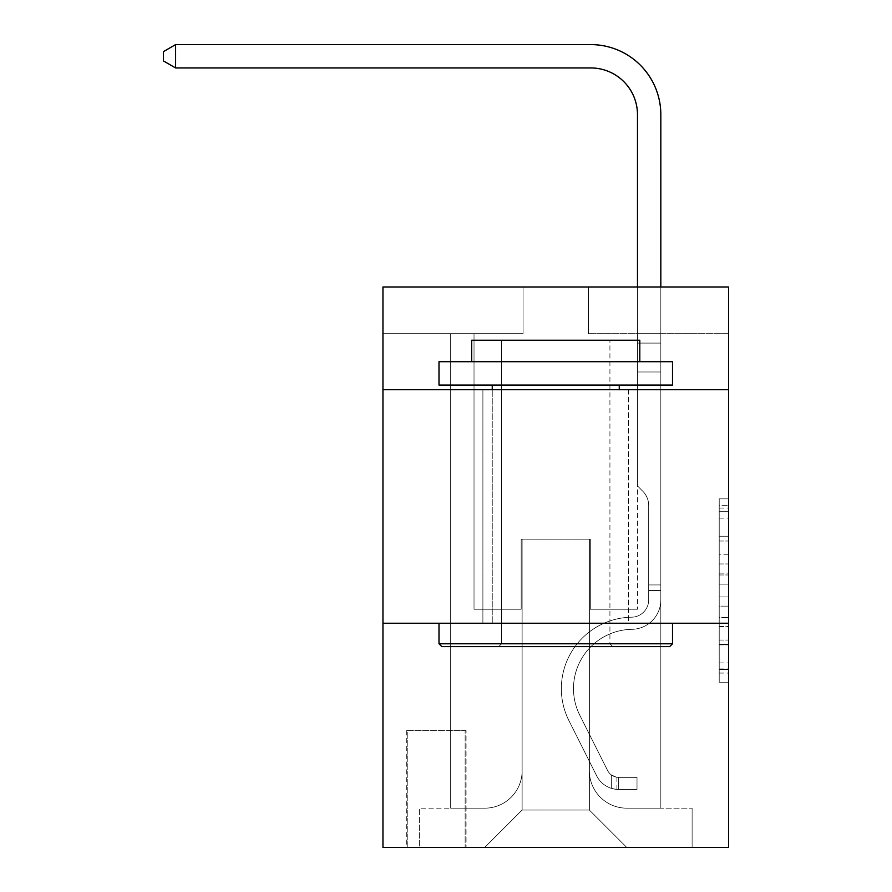 <?xml version="1.0" encoding="UTF-8"?>
<svg xmlns="http://www.w3.org/2000/svg" width="892" height="892" viewBox="0 0 892 892"><rect width="100%" height="100%" fill="white"/><g stroke="black" fill="none" stroke-linecap="round" stroke-linejoin="round"><path stroke-width="0.67" stroke-dasharray="4.46 3.34" d="M719.208 554.791L719.208 584.126L728.541 584.126L728.541 673.059L728.541 508.027L728.541 584.126L719.208 584.126L719.208 505.273L719.208 682.224L719.208 498.862L719.208 669.39L728.541 669.39L719.208 669.39L728.541 669.39L719.208 669.39L719.208 640.055L719.208 682.224L728.541 682.224L728.541 498.862L728.541 668.933L728.541 596.96L719.208 596.96L728.541 596.96L728.541 640.055L728.541 511.696L719.208 511.696L728.541 511.696L728.541 682.224L728.541 508.027L728.541 682.224L719.208 682.224L719.208 498.862L728.541 498.862L728.541 508.027L728.541 498.862L728.541 508.027L728.541 498.862L728.541 505.273L728.541 498.862L719.208 498.862L719.208 511.696L728.541 511.696L719.208 511.696L719.208 554.791L728.541 554.791M628.604 389.726L628.604 623.229L482.895 623.229L628.604 623.229L482.895 623.229L628.604 623.229L628.604 389.726L482.895 389.726L482.895 623.229L482.895 389.726L628.604 389.726M466.081 730.648L406.306 730.648L466.081 730.648L466.081 847.4L406.306 847.4L466.081 847.4M406.306 730.648L406.306 847.4M728.541 573.121L728.541 563.956L728.541 573.121L719.208 573.121L719.208 536.215L719.208 644.86L719.208 617.587L728.541 617.587L719.208 617.587L719.208 682.224L728.541 682.224L719.208 682.224L728.541 682.224L719.208 682.224L719.208 498.862L728.541 498.862L719.208 498.862L728.541 498.862L719.208 498.862L719.208 573.121L728.541 573.121M728.541 623.229L728.541 847.4L382.958 847.4L382.958 623.229L728.541 623.229L728.541 286.979L588.441 286.979L728.541 286.979L728.541 333.686L728.541 286.979L382.958 286.979L523.058 286.979L382.958 286.979L382.958 333.686L523.058 333.686L382.958 333.686L382.958 286.979L382.958 389.726L728.541 389.726L382.958 389.726L382.958 623.229L728.541 623.229L382.958 623.229M450.672 333.686L450.672 808.174L484.757 808.174A37.364 37.364 0 0 0 522.121 770.811L522.121 539.169L522.121 810.036L522.121 539.169L522.121 810.036L522.121 539.169L589.378 539.169L589.378 770.811A37.364 37.364 0 0 0 626.73 808.174L660.827 808.174L660.827 333.686L660.827 808.174L660.827 333.686L660.827 808.174L660.827 333.686L660.827 808.174L660.827 333.686L660.827 808.174L660.827 333.686L660.827 808.174L660.827 333.686L660.827 808.174L660.827 333.686L660.827 808.174L660.827 333.686L660.827 808.174L660.827 333.686L660.827 808.174L660.827 333.686L660.827 808.174L692.114 808.174L626.73 808.174L660.827 808.174L626.73 808.174L660.827 808.174L626.73 808.174L660.827 808.174L626.73 808.174L660.827 808.174L626.73 808.174L660.827 808.174L626.73 808.174L660.827 808.174L626.73 808.174L660.827 808.174L626.73 808.174L660.827 808.174L626.73 808.174L660.827 808.174L660.827 333.686L637.479 333.686L660.827 333.686L637.479 333.686L660.827 333.686L637.479 333.686L660.827 333.686L637.479 333.686L660.827 333.686L637.479 333.686L660.827 333.686L637.479 333.686L660.827 333.686L637.479 333.686L660.827 333.686L637.479 333.686L660.827 333.686L637.479 333.686L660.827 333.686L637.479 333.686L660.827 333.686L637.479 333.686L660.827 333.686L660.827 808.174L626.73 808.174A37.364 37.364 0 0 1 589.378 770.811A37.364 37.364 0 0 0 626.73 808.174A37.364 37.364 0 0 1 589.378 770.811A37.364 37.364 0 0 0 626.73 808.174A37.364 37.364 0 0 1 589.378 770.811A37.364 37.364 0 0 0 626.73 808.174A37.364 37.364 0 0 1 589.378 770.811A37.364 37.364 0 0 0 626.73 808.174A37.364 37.364 0 0 1 589.378 770.811A37.364 37.364 0 0 0 626.73 808.174A37.364 37.364 0 0 1 589.378 770.811A37.364 37.364 0 0 0 626.73 808.174A37.364 37.364 0 0 1 589.378 770.811A37.364 37.364 0 0 0 626.73 808.174A37.364 37.364 0 0 1 589.378 770.811A37.364 37.364 0 0 0 626.73 808.174A37.364 37.364 0 0 1 589.378 770.811A37.364 37.364 0 0 0 626.73 808.174A37.364 37.364 0 0 1 589.378 770.811L589.378 539.169L589.378 810.036L522.121 810.036L589.378 810.036L626.73 847.4L692.114 847.4L484.757 847.4L626.73 847.4L589.378 810.036L626.73 847.4L589.378 810.036L589.378 539.169L589.378 810.036L589.378 539.169L521.184 539.169L521.184 609.225L474.02 609.225L474.02 333.686L450.672 333.686L450.672 808.174L484.757 808.174A37.364 37.364 0 0 0 522.121 770.811L522.121 539.169L521.184 539.169L521.184 609.225L474.02 609.225L474.02 333.686L450.672 333.686L450.672 808.174L484.757 808.174L419.385 808.174L484.757 808.174L450.672 808.174L450.672 333.686L450.672 808.174L450.672 333.686L450.672 808.174L450.672 333.686L450.672 808.174L450.672 333.686L450.672 808.174L450.672 333.686L450.672 808.174L450.672 333.686L450.672 808.174L450.672 333.686L450.672 808.174L450.672 333.686L450.672 808.174L450.672 333.686L474.02 333.686L450.672 333.686L474.02 333.686L450.672 333.686L474.02 333.686L450.672 333.686L474.02 333.686L450.672 333.686L474.02 333.686L450.672 333.686L474.02 333.686L450.672 333.686L474.02 333.686L450.672 333.686L474.02 333.686L450.672 333.686L474.02 333.686L450.672 333.686L474.02 333.686L450.672 333.686L450.672 808.174L450.672 333.686M522.121 770.811L522.121 539.169L521.184 539.169L521.184 609.225L474.02 609.225L474.02 333.686L474.02 609.225L474.02 333.686L474.02 609.225L474.02 333.686L474.02 609.225L474.02 333.686L474.02 609.225L474.02 333.686L474.02 609.225L474.02 333.686L474.02 609.225L474.02 333.686L474.02 609.225L474.02 333.686L474.02 609.225L474.02 333.686L474.02 609.225L474.02 333.686L474.02 609.225L521.184 609.225L474.02 609.225L521.184 609.225L474.02 609.225L521.184 609.225L474.02 609.225L521.184 609.225L474.02 609.225L521.184 609.225L474.02 609.225L521.184 609.225L474.02 609.225L521.184 609.225L474.02 609.225L521.184 609.225L474.02 609.225L521.184 609.225L474.02 609.225L521.184 609.225L521.184 539.169L521.184 609.225L521.184 539.169L521.184 609.225L521.184 539.169L521.184 609.225L521.184 539.169L521.184 609.225L521.184 539.169L521.184 609.225L521.184 539.169L521.184 609.225L521.184 539.169L521.184 609.225L521.184 539.169L521.184 609.225L521.184 539.169L521.184 609.225L521.184 539.169L522.121 539.169L521.184 539.169L522.121 539.169L521.184 539.169L522.121 539.169L521.184 539.169L522.121 539.169L521.184 539.169L522.121 539.169L521.184 539.169L522.121 539.169L521.184 539.169L522.121 539.169L521.184 539.169L522.121 539.169L521.184 539.169L522.121 539.169L521.184 539.169L522.121 539.169L522.121 770.811A37.364 37.364 0 0 1 484.757 808.174A37.364 37.364 0 0 0 522.121 770.811A37.364 37.364 0 0 1 484.757 808.174A37.364 37.364 0 0 0 522.121 770.811A37.364 37.364 0 0 1 484.757 808.174A37.364 37.364 0 0 0 522.121 770.811A37.364 37.364 0 0 1 484.757 808.174A37.364 37.364 0 0 0 522.121 770.811A37.364 37.364 0 0 1 484.757 808.174A37.364 37.364 0 0 0 522.121 770.811A37.364 37.364 0 0 1 484.757 808.174A37.364 37.364 0 0 0 522.121 770.811A37.364 37.364 0 0 1 484.757 808.174A37.364 37.364 0 0 0 522.121 770.811A37.364 37.364 0 0 1 484.757 808.174A37.364 37.364 0 0 0 522.121 770.811A37.364 37.364 0 0 1 484.757 808.174A37.364 37.364 0 0 0 522.121 770.811M728.541 333.686L588.441 333.686L728.541 333.686M407.243 847.4L465.145 847.4L407.243 847.4L407.243 730.648L465.145 730.648L465.145 847.4L465.145 730.648L407.243 730.648L407.243 847.4M419.385 847.4L484.757 847.4L522.121 810.036L484.757 847.4L522.121 810.036L484.757 847.4L419.385 847.4L419.385 808.174L419.385 847.4M590.303 539.169L589.378 539.169L590.303 539.169L589.378 539.169L590.303 539.169L589.378 539.169L590.303 539.169L589.378 539.169L590.303 539.169L589.378 539.169L590.303 539.169L589.378 539.169L590.303 539.169L589.378 539.169L590.303 539.169L589.378 539.169L590.303 539.169L589.378 539.169L590.303 539.169L589.378 539.169L590.303 539.169L589.378 539.169L590.303 539.169L590.303 609.225L590.303 539.169M588.441 333.686L588.441 286.979L588.441 333.686M523.058 333.686L523.058 286.979L523.058 333.686M692.114 808.174L692.114 847.4L692.114 808.174M637.479 333.686L637.479 609.225L590.303 609.225L637.479 609.225L590.303 609.225L637.479 609.225L590.303 609.225L637.479 609.225L590.303 609.225L637.479 609.225L590.303 609.225L637.479 609.225L590.303 609.225L637.479 609.225L590.303 609.225L637.479 609.225L590.303 609.225L637.479 609.225L590.303 609.225L637.479 609.225L590.303 609.225L637.479 609.225L590.303 609.225L637.479 609.225L637.479 333.686M728.541 389.726L382.958 389.726M719.208 584.126L728.541 584.126L719.208 584.126M719.208 505.273L719.208 498.862L719.208 505.273L728.541 505.273L719.208 505.273M719.208 644.403L719.208 606.125L719.208 644.403L728.541 644.403L719.208 644.403M719.208 606.125L719.208 596.96L728.541 596.96L719.208 596.96L719.208 606.125L728.541 606.125L719.208 606.125M719.208 536.215L719.208 511.696L719.208 536.215L728.541 536.215L719.208 536.215M719.208 498.862L728.541 498.862L719.208 498.862L719.208 508.027L719.208 498.862L728.541 498.862M719.208 682.224L728.541 682.224L719.208 682.224L719.208 673.059L719.208 682.224M648.685 584.94L648.685 590.537L660.827 590.537L660.827 584.94L660.827 599.903L660.827 343.085L660.827 371.975L660.827 343.085L637.479 343.085L637.479 114.655A46.696 46.696 0 0 0 590.772 67.948L175.601 67.948L175.601 44.6L590.772 44.6A70.055 70.055 0 0 1 660.827 114.655L660.827 371.975L660.827 343.085L637.479 343.085L637.479 371.975L660.827 371.975L660.827 343.085L660.827 371.975L660.827 343.085L637.479 343.085L637.479 114.655A46.696 46.696 0 0 0 590.772 67.948L175.601 67.948L163.459 60.946L163.459 51.602L163.459 60.946L175.601 67.948L175.601 44.6L175.601 67.948L163.459 60.946L163.459 51.602L175.601 44.6L163.459 51.602L163.459 60.946L175.601 67.948L175.601 44.6L590.772 44.6A70.055 70.055 0 0 1 660.827 114.655L660.827 371.975L660.827 343.085L637.479 343.085L660.827 343.085L660.827 371.975L660.827 343.085L637.479 343.085L637.479 114.655A46.696 46.696 0 0 0 590.772 67.948L175.601 67.948L163.459 60.946L163.459 51.602L175.601 44.6L175.601 67.948L175.601 44.6L163.459 51.602L163.459 60.946L175.601 67.948L163.459 60.946L163.459 51.602L175.601 44.6L590.772 44.6A70.055 70.055 0 0 1 660.827 114.655L660.827 371.975L660.827 343.085L637.479 343.085L637.479 485.928L642.742 491.191A20.293 20.293 0 0 1 648.685 505.541A20.293 20.293 0 0 0 642.742 491.191L637.479 485.928L637.479 371.975L660.827 371.975L660.827 343.085L660.827 371.975L660.827 343.085L637.479 343.085L637.479 114.655A46.696 46.696 0 0 0 590.772 67.948L175.601 67.948L175.601 44.6L175.601 67.948L163.459 60.946L175.601 67.948L175.601 44.6L163.459 51.602L163.459 60.946L163.459 51.602L175.601 44.6L590.772 44.6A70.055 70.055 0 0 1 660.827 114.655L660.827 371.975L660.827 343.085L637.479 343.085L660.827 343.085L660.827 599.903A29.425 29.425 0 0 1 631.87 629.328A29.425 29.425 0 0 0 660.827 599.903L660.827 371.975L637.479 371.975L637.479 114.655A46.696 46.696 0 0 0 590.772 67.948L175.601 67.948L163.459 60.946L175.601 67.948L175.601 44.6L175.601 67.948L163.459 60.946L163.459 51.602L163.459 60.946L175.601 67.948L175.601 44.6L163.459 51.602L175.601 44.6L590.772 44.6A70.055 70.055 0 0 1 660.827 114.655L660.827 343.085L637.479 343.085L637.479 485.928L642.742 491.191A20.293 20.293 0 0 1 648.685 505.541A20.293 20.293 0 0 0 642.742 491.191L637.479 485.928L637.479 371.975L660.827 371.975L660.827 599.903A29.425 29.425 0 0 1 631.87 629.328A29.425 29.425 0 0 0 660.827 599.903L660.827 371.975L637.479 371.975L637.479 114.655A46.696 46.696 0 0 0 590.772 67.948L175.601 67.948L163.459 60.946L163.459 51.602L163.459 60.946L175.601 67.948L175.601 44.6L175.601 67.948L163.459 60.946L163.459 51.602L175.601 44.6L163.459 51.602L163.459 60.946L175.601 67.948L175.601 44.6L590.772 44.6A70.055 70.055 0 0 1 660.827 114.655L660.827 371.975L637.479 371.975L637.479 485.928L642.742 491.191A20.293 20.293 0 0 1 648.685 505.541A20.293 20.293 0 0 0 642.742 491.191L637.479 485.928L637.479 343.085L660.827 343.085L637.479 343.085L637.479 114.655A46.696 46.696 0 0 0 590.772 67.948L175.601 67.948L163.459 60.946L163.459 51.602L175.601 44.6L175.601 67.948L175.601 44.6L163.459 51.602L163.459 60.946L175.601 67.948L590.772 67.948L175.601 67.948L590.772 67.948L175.601 67.948L590.772 67.948L175.601 67.948L590.772 67.948L175.601 67.948L175.601 44.6L590.772 44.6A70.055 70.055 0 0 1 660.827 114.655L660.827 599.903A29.425 29.425 0 0 1 631.87 629.328A29.425 29.425 0 0 0 660.827 599.903L660.827 371.975L637.479 371.975L637.479 485.928L642.742 491.191A20.293 20.293 0 0 1 648.685 505.541A20.293 20.293 0 0 0 642.742 491.191L637.479 485.928L637.479 371.975L660.827 371.975L660.827 599.903A29.425 29.425 0 0 1 631.87 629.328A59.307 59.307 0 0 0 579.811 715.261A59.307 59.307 0 0 1 631.87 629.328A29.425 29.425 0 0 0 660.827 599.903L660.827 371.975L637.479 371.975L637.479 343.085L637.479 485.928L642.742 491.191A20.293 20.293 0 0 1 648.685 505.541A20.293 20.293 0 0 0 642.742 491.191L637.479 485.928L637.479 371.975L660.827 371.975L660.827 599.903A29.425 29.425 0 0 1 631.87 629.328A29.425 29.425 0 0 0 660.827 599.903L660.827 371.975L637.479 371.975L637.479 114.655A46.696 46.696 0 0 0 590.772 67.948L175.601 67.948L175.601 44.6L163.459 51.602L175.601 44.6L590.772 44.6A70.055 70.055 0 0 1 660.827 114.655L660.827 343.085L637.479 343.085L660.827 343.085L660.827 114.655L660.827 343.085L637.479 343.085L637.479 114.655A46.696 46.696 0 0 0 590.772 67.948L175.601 67.948L590.772 67.948L175.601 67.948L175.601 44.6L163.459 51.602L163.459 60.946L163.459 51.602L175.601 44.6L590.772 44.6A70.055 70.055 0 0 1 660.827 114.655L660.827 343.085L660.827 114.655L660.827 343.085L637.479 343.085L637.479 485.928L642.742 491.191A20.293 20.293 0 0 1 648.685 505.541A20.293 20.293 0 0 0 642.742 491.191L637.479 485.928L637.479 371.975L660.827 371.975L660.827 599.903A29.425 29.425 0 0 1 631.87 629.328A29.425 29.425 0 0 0 660.827 599.903L660.827 371.975L637.479 371.975L637.479 114.655A46.696 46.696 0 0 0 590.772 67.948L175.601 67.948L175.601 44.6L163.459 51.602L163.459 60.946L175.601 67.948L590.772 67.948A46.696 46.696 0 0 1 637.479 114.655L637.479 485.928L642.742 491.191A20.293 20.293 0 0 1 648.685 505.541A20.293 20.293 0 0 0 642.742 491.191L637.479 485.928L637.479 371.975L660.827 371.975L660.827 599.903A29.425 29.425 0 0 1 631.87 629.328A59.307 59.307 0 0 0 579.811 715.261A59.307 59.307 0 0 1 631.87 629.328A29.425 29.425 0 0 0 660.827 599.903L660.827 371.975L637.479 371.975L637.479 114.655L637.479 485.928L642.742 491.191A20.293 20.293 0 0 1 648.685 505.541A20.293 20.293 0 0 0 642.742 491.191L637.479 485.928L637.479 371.975L660.827 371.975L660.827 599.903A29.425 29.425 0 0 1 631.87 629.328A29.425 29.425 0 0 0 660.827 599.903L660.827 371.975L637.479 371.975L637.479 114.655L637.479 343.085L660.827 343.085L660.827 114.655L660.827 343.085L660.827 114.655L660.827 343.085L637.479 343.085L637.479 485.928L642.742 491.191A20.293 20.293 0 0 1 648.685 505.541A20.293 20.293 0 0 0 642.742 491.191L637.479 485.928L637.479 371.975L660.827 371.975L660.827 599.903A29.425 29.425 0 0 1 631.87 629.328A29.425 29.425 0 0 0 660.827 599.903L660.827 371.975L637.479 371.975L637.479 114.655L637.479 485.928L642.742 491.191A20.293 20.293 0 0 1 648.685 505.541A20.293 20.293 0 0 0 642.742 491.191L637.479 485.928L637.479 371.975L660.827 371.975L660.827 599.903A29.425 29.425 0 0 1 631.87 629.328A59.307 59.307 0 0 0 579.811 715.261A59.307 59.307 0 0 1 631.87 629.328A29.425 29.425 0 0 0 660.827 599.903L660.827 371.975L637.479 371.975L637.479 114.655L637.479 343.085L660.827 343.085L660.827 114.655L660.827 343.085L660.827 114.655L660.827 343.085L637.479 343.085L637.479 485.928L642.742 491.191A20.293 20.293 0 0 1 648.685 505.541A20.293 20.293 0 0 0 642.742 491.191L637.479 485.928L637.479 371.975L660.827 371.975L660.827 599.903L660.827 590.537L648.685 590.537L648.685 584.94L660.827 584.94L648.685 584.94L648.685 599.903L648.685 505.541L648.685 599.903A17.282 17.282 0 0 1 631.681 617.186A17.282 17.282 0 0 0 648.685 599.903L648.685 505.541L648.685 599.903L648.685 584.94L660.827 584.94L648.685 584.94L648.685 599.903A17.282 17.282 0 0 1 631.681 617.186A17.282 17.282 0 0 0 648.685 599.903L648.685 505.541L648.685 599.903A17.282 17.282 0 0 1 631.681 617.186A17.282 17.282 0 0 0 648.685 599.903L648.685 505.541L648.685 599.903L648.685 584.94L660.827 584.94L648.685 584.94L648.685 599.903A17.282 17.282 0 0 1 631.681 617.186A71.449 71.449 0 0 0 568.962 720.714A71.449 71.449 0 0 1 631.681 617.186A17.282 17.282 0 0 0 648.685 599.903L648.685 505.541L648.685 599.903A17.282 17.282 0 0 1 631.681 617.186A17.282 17.282 0 0 0 648.685 599.903L648.685 505.541L648.685 599.903L648.685 584.94L660.827 584.94L648.685 584.94L648.685 599.903A17.282 17.282 0 0 1 631.681 617.186A17.282 17.282 0 0 0 648.685 599.903L648.685 505.541L648.685 599.903A17.282 17.282 0 0 1 631.681 617.186A71.449 71.449 0 0 0 568.962 720.714A71.449 71.449 0 0 1 631.681 617.186A17.282 17.282 0 0 0 648.685 599.903L648.685 505.541L648.685 599.903L648.685 584.94L660.827 584.94L648.685 584.94L648.685 599.903A17.282 17.282 0 0 1 631.681 617.186A17.282 17.282 0 0 0 648.685 599.903L648.685 505.541L648.685 599.903A17.282 17.282 0 0 1 631.681 617.186A17.282 17.282 0 0 0 648.685 599.903L648.685 505.541L648.685 599.903L648.685 584.94L660.827 584.94M618.323 789.487A24.753 24.753 0 0 1 596.681 775.85L568.962 720.714A71.449 71.449 0 0 1 631.681 617.186A71.449 71.449 0 0 0 568.962 720.714L596.681 775.85L568.962 720.714A71.449 71.449 0 0 1 631.681 617.186A17.282 17.282 0 0 0 648.685 599.903A17.282 17.282 0 0 1 631.681 617.186A17.282 17.282 0 0 0 648.685 599.903L648.685 505.541L648.685 599.903A17.282 17.282 0 0 1 631.681 617.186A17.282 17.282 0 0 0 648.685 599.903A17.282 17.282 0 0 1 631.681 617.186A71.449 71.449 0 0 0 568.962 720.714A71.449 71.449 0 0 1 631.681 617.186A17.282 17.282 0 0 0 648.685 599.903A17.282 17.282 0 0 1 631.681 617.186A71.449 71.449 0 0 0 568.962 720.714A71.449 71.449 0 0 1 631.681 617.186A17.282 17.282 0 0 0 648.685 599.903A17.282 17.282 0 0 1 631.681 617.186A17.282 17.282 0 0 0 648.685 599.903A17.282 17.282 0 0 1 631.681 617.186A71.449 71.449 0 0 0 568.962 720.714L596.681 775.85L568.962 720.714A71.449 71.449 0 0 1 631.681 617.186A17.282 17.282 0 0 0 648.685 599.903A17.282 17.282 0 0 1 631.681 617.186A71.449 71.449 0 0 0 568.962 720.714A71.449 71.449 0 0 1 631.681 617.186A17.282 17.282 0 0 0 648.685 599.903A17.282 17.282 0 0 1 631.681 617.186A17.282 17.282 0 0 0 648.685 599.903A17.282 17.282 0 0 1 631.681 617.186A71.449 71.449 0 0 0 568.962 720.714A71.449 71.449 0 0 1 631.681 617.186A17.282 17.282 0 0 0 648.685 599.903A17.282 17.282 0 0 1 631.681 617.186A71.449 71.449 0 0 0 568.962 720.714L596.681 775.85A24.753 24.753 0 0 0 611.321 788.338A24.753 24.753 0 0 1 596.681 775.85L568.962 720.714A71.449 71.449 0 0 1 631.681 617.186A17.282 17.282 0 0 0 648.685 599.903A17.282 17.282 0 0 1 631.681 617.186A17.282 17.282 0 0 0 648.685 599.903A17.282 17.282 0 0 1 631.681 617.186A71.449 71.449 0 0 0 568.962 720.714A71.449 71.449 0 0 1 631.681 617.186A17.282 17.282 0 0 0 648.685 599.903A17.282 17.282 0 0 1 631.681 617.186A71.449 71.449 0 0 0 568.962 720.714A71.449 71.449 0 0 1 631.681 617.186A71.449 71.449 0 0 0 568.962 720.714L596.681 775.85L568.962 720.714A71.449 71.449 0 0 1 631.681 617.186A71.449 71.449 0 0 0 568.962 720.714L596.681 775.85L568.962 720.714A71.449 71.449 0 0 1 631.681 617.186A71.449 71.449 0 0 0 568.962 720.714A71.449 71.449 0 0 1 631.681 617.186A71.449 71.449 0 0 0 568.962 720.714L596.681 775.85A24.753 24.753 0 0 0 611.321 788.338C618.524 789.866 618.524 789.866 611.321 788.338C618.524 789.866 618.524 789.866 611.321 788.338A24.753 24.753 0 0 1 596.681 775.85L568.962 720.714A71.449 71.449 0 0 1 631.681 617.186A71.449 71.449 0 0 0 568.962 720.714L596.681 775.85L568.962 720.714A71.449 71.449 0 0 1 631.681 617.186A71.449 71.449 0 0 0 568.962 720.714A71.449 71.449 0 0 1 631.681 617.186A71.449 71.449 0 0 0 568.962 720.714L596.681 775.85L568.962 720.714A71.449 71.449 0 0 1 631.681 617.186A71.449 71.449 0 0 0 568.962 720.714L596.681 775.85A24.753 24.753 0 0 0 611.321 788.338C618.524 789.866 618.524 789.866 611.321 788.338C618.524 789.866 618.524 789.866 611.321 788.338A24.753 24.753 0 0 1 596.681 775.85L568.962 720.714A71.449 71.449 0 0 1 631.681 617.186A71.449 71.449 0 0 0 568.962 720.714A71.449 71.449 0 0 1 631.681 617.186A71.449 71.449 0 0 0 568.962 720.714L596.681 775.85L568.962 720.714A71.449 71.449 0 0 1 631.681 617.186A71.449 71.449 0 0 0 568.962 720.714L596.681 775.85A24.753 24.753 0 0 0 611.321 788.338C618.524 789.866 618.524 789.866 611.321 788.338C618.524 789.866 618.524 789.866 611.321 788.338A24.753 24.753 0 0 1 596.681 775.85L568.962 720.714L596.681 775.85A24.753 24.753 0 0 0 611.321 788.338C618.524 789.866 618.524 789.866 611.321 788.338C618.524 789.866 618.524 789.866 611.321 788.338A24.753 24.753 0 0 1 596.681 775.85L568.962 720.714L596.681 775.85A24.753 24.753 0 0 0 611.321 788.338C618.524 789.866 618.524 789.866 611.321 788.338C618.524 789.866 618.524 789.866 611.321 788.338A24.753 24.753 0 0 1 596.681 775.85L568.962 720.714L596.681 775.85A24.753 24.753 0 0 0 611.321 788.338C618.524 789.866 618.524 789.866 611.321 788.338C618.524 789.866 618.524 789.866 611.321 788.338A24.753 24.753 0 0 1 596.681 775.85L568.962 720.714L596.681 775.85A24.753 24.753 0 0 0 611.321 788.338C618.524 789.866 618.524 789.866 611.321 788.338C618.524 789.866 618.524 789.866 611.321 788.338A24.753 24.753 0 0 1 596.681 775.85L568.962 720.714L596.681 775.85A24.753 24.753 0 0 0 611.321 788.338C618.524 789.866 618.524 789.866 611.321 788.338C618.524 789.866 618.524 789.866 611.321 788.338A24.753 24.753 0 0 1 596.681 775.85L568.962 720.714L596.681 775.85A24.753 24.753 0 0 0 611.321 788.338C618.524 789.866 618.524 789.866 611.321 788.338C618.524 789.866 618.524 789.866 611.321 788.338A24.753 24.753 0 0 1 596.681 775.85L568.962 720.714L596.681 775.85A24.753 24.753 0 0 0 611.321 788.338C618.524 789.866 618.524 789.866 611.321 788.338C618.524 789.866 618.524 789.866 611.321 788.338A24.753 24.753 0 0 1 596.681 775.85A24.753 24.753 0 0 0 618.323 789.487L618.323 777.345A12.611 12.611 0 0 1 607.53 770.398L579.811 715.261A59.307 59.307 0 0 1 631.87 629.328A29.425 29.425 0 0 0 660.827 599.903A29.425 29.425 0 0 1 631.87 629.328A29.425 29.425 0 0 0 660.827 599.903A29.425 29.425 0 0 1 631.87 629.328A59.307 59.307 0 0 0 579.811 715.261A59.307 59.307 0 0 1 631.87 629.328A29.425 29.425 0 0 0 660.827 599.903A29.425 29.425 0 0 1 631.87 629.328A59.307 59.307 0 0 0 579.811 715.261A59.307 59.307 0 0 1 631.87 629.328A29.425 29.425 0 0 0 660.827 599.903A29.425 29.425 0 0 1 631.87 629.328A29.425 29.425 0 0 0 660.827 599.903A29.425 29.425 0 0 1 631.87 629.328A59.307 59.307 0 0 0 579.811 715.261L607.53 770.398L579.811 715.261A59.307 59.307 0 0 1 631.87 629.328A29.425 29.425 0 0 0 660.827 599.903A29.425 29.425 0 0 1 631.87 629.328A59.307 59.307 0 0 0 579.811 715.261A59.307 59.307 0 0 1 631.87 629.328A29.425 29.425 0 0 0 660.827 599.903A29.425 29.425 0 0 1 631.87 629.328A29.425 29.425 0 0 0 660.827 599.903A29.425 29.425 0 0 1 631.87 629.328A59.307 59.307 0 0 0 579.811 715.261A59.307 59.307 0 0 1 631.87 629.328A29.425 29.425 0 0 0 660.827 599.903A29.425 29.425 0 0 1 631.87 629.328A59.307 59.307 0 0 0 579.811 715.261L607.53 770.398A12.611 12.611 0 0 0 611.321 774.892C618.401 778.147 618.401 778.147 611.321 774.892C618.401 778.147 618.401 778.147 611.321 774.892A12.611 12.611 0 0 1 607.53 770.398L579.811 715.261A59.307 59.307 0 0 1 631.87 629.328A29.425 29.425 0 0 0 660.827 599.903A29.425 29.425 0 0 1 631.87 629.328A29.425 29.425 0 0 0 660.827 599.903A29.425 29.425 0 0 1 631.87 629.328A59.307 59.307 0 0 0 579.811 715.261A59.307 59.307 0 0 1 631.87 629.328A29.425 29.425 0 0 0 660.827 599.903A29.425 29.425 0 0 1 631.87 629.328A59.307 59.307 0 0 0 579.811 715.261A59.307 59.307 0 0 1 631.87 629.328A59.307 59.307 0 0 0 579.811 715.261L607.53 770.398L579.811 715.261A59.307 59.307 0 0 1 631.87 629.328A59.307 59.307 0 0 0 579.811 715.261L607.53 770.398L579.811 715.261A59.307 59.307 0 0 1 631.87 629.328A59.307 59.307 0 0 0 579.811 715.261A59.307 59.307 0 0 1 631.87 629.328A59.307 59.307 0 0 0 579.811 715.261L607.53 770.398A12.611 12.611 0 0 0 611.321 774.892C618.401 778.147 618.401 778.147 611.321 774.892C618.401 778.147 618.401 778.147 611.321 774.892A12.611 12.611 0 0 1 607.53 770.398L579.811 715.261A59.307 59.307 0 0 1 631.87 629.328A59.307 59.307 0 0 0 579.811 715.261L607.53 770.398L579.811 715.261A59.307 59.307 0 0 1 631.87 629.328A59.307 59.307 0 0 0 579.811 715.261A59.307 59.307 0 0 1 631.87 629.328A59.307 59.307 0 0 0 579.811 715.261L607.53 770.398L579.811 715.261A59.307 59.307 0 0 1 631.87 629.328A59.307 59.307 0 0 0 579.811 715.261L607.53 770.398A12.611 12.611 0 0 0 611.321 774.892C618.401 778.147 618.401 778.147 611.321 774.892C618.401 778.147 618.401 778.147 611.321 774.892A12.611 12.611 0 0 1 607.53 770.398L579.811 715.261A59.307 59.307 0 0 1 631.87 629.328A59.307 59.307 0 0 0 579.811 715.261A59.307 59.307 0 0 1 631.87 629.328A59.307 59.307 0 0 0 579.811 715.261L607.53 770.398L579.811 715.261A59.307 59.307 0 0 1 631.87 629.328A59.307 59.307 0 0 0 579.811 715.261L607.53 770.398A12.611 12.611 0 0 0 611.321 774.892C618.401 778.147 618.401 778.147 611.321 774.892C618.401 778.147 618.401 778.147 611.321 774.892A12.611 12.611 0 0 1 607.53 770.398L579.811 715.261L607.53 770.398A12.611 12.611 0 0 0 611.321 774.892C618.401 778.147 618.401 778.147 611.321 774.892C618.401 778.147 618.401 778.147 611.321 774.892A12.611 12.611 0 0 1 607.53 770.398L579.811 715.261L607.53 770.398A12.611 12.611 0 0 0 611.321 774.892C618.401 778.147 618.401 778.147 611.321 774.892C618.401 778.147 618.401 778.147 611.321 774.892A12.611 12.611 0 0 1 607.53 770.398L579.811 715.261L607.53 770.398A12.611 12.611 0 0 0 611.321 774.892C618.401 778.147 618.401 778.147 611.321 774.892C618.401 778.147 618.401 778.147 611.321 774.892A12.611 12.611 0 0 1 607.53 770.398L579.811 715.261L607.53 770.398A12.611 12.611 0 0 0 611.321 774.892C618.401 778.147 618.401 778.147 611.321 774.892C618.401 778.147 618.401 778.147 611.321 774.892A12.611 12.611 0 0 1 607.53 770.398L579.811 715.261L607.53 770.398A12.611 12.611 0 0 0 611.321 774.892C618.401 778.147 618.401 778.147 611.321 774.892C618.401 778.147 618.401 778.147 611.321 774.892A12.611 12.611 0 0 1 607.53 770.398L579.811 715.261L607.53 770.398A12.611 12.611 0 0 0 611.321 774.892C618.401 778.147 618.401 778.147 611.321 774.892C618.401 778.147 618.401 778.147 611.321 774.892A12.611 12.611 0 0 1 607.53 770.398L579.811 715.261L607.53 770.398A12.611 12.611 0 0 0 611.321 774.892C618.401 778.147 618.401 778.147 611.321 774.892C618.401 778.147 618.401 778.147 611.321 774.892A12.611 12.611 0 0 1 607.53 770.398A12.611 12.611 0 0 0 618.323 777.345L618.323 789.487L637.011 789.487L618.323 789.487A24.753 24.753 0 0 1 596.681 775.85A24.753 24.753 0 0 0 618.323 789.487L618.323 777.345L637.011 777.345L618.323 777.345A12.611 12.611 0 0 1 607.53 770.398A12.611 12.611 0 0 0 618.323 777.345L618.323 789.487L637.011 789.487L637.011 777.345L637.011 789.487L618.323 789.487A24.753 24.753 0 0 1 596.681 775.85A24.753 24.753 0 0 0 618.323 789.487L618.323 777.345L637.011 777.345L618.323 777.345A12.611 12.611 0 0 1 607.53 770.398A12.611 12.611 0 0 0 618.323 777.345L618.323 789.487L637.011 789.487L637.011 777.345L637.011 789.487L618.323 789.487A24.753 24.753 0 0 1 596.681 775.85A24.753 24.753 0 0 0 618.323 789.487L618.323 777.345L637.011 777.345L618.323 777.345A12.611 12.611 0 0 1 607.53 770.398A12.611 12.611 0 0 0 618.323 777.345L618.323 789.487L637.011 789.487L637.011 777.345L637.011 789.487L618.323 789.487A24.753 24.753 0 0 1 596.681 775.85A24.753 24.753 0 0 0 618.323 789.487L618.323 777.345L637.011 777.345L618.323 777.345A12.611 12.611 0 0 1 607.53 770.398A12.611 12.611 0 0 0 618.323 777.345L618.323 789.487L637.011 789.487L637.011 777.345L637.011 789.487L618.323 789.487A24.753 24.753 0 0 1 596.681 775.85A24.753 24.753 0 0 0 618.323 789.487L618.323 777.345L637.011 777.345L618.323 777.345A12.611 12.611 0 0 1 607.53 770.398A12.611 12.611 0 0 0 618.323 777.345L618.323 789.487L637.011 789.487L637.011 777.345L637.011 789.487L618.323 789.487A24.753 24.753 0 0 1 596.681 775.85A24.753 24.753 0 0 0 618.323 789.487L618.323 777.345L637.011 777.345L618.323 777.345A12.611 12.611 0 0 1 607.53 770.398A12.611 12.611 0 0 0 618.323 777.345L618.323 789.487L637.011 789.487L637.011 777.345L637.011 789.487L618.323 789.487A24.753 24.753 0 0 1 596.681 775.85A24.753 24.753 0 0 0 618.323 789.487L618.323 777.345L637.011 777.345L618.323 777.345A12.611 12.611 0 0 1 607.53 770.398A12.611 12.611 0 0 0 618.323 777.345L618.323 789.487L637.011 789.487L637.011 777.345L637.011 789.487L618.323 789.487A24.753 24.753 0 0 1 596.681 775.85A24.753 24.753 0 0 0 618.323 789.487L618.323 777.345L637.011 777.345L618.323 777.345A12.611 12.611 0 0 1 607.53 770.398A12.611 12.611 0 0 0 618.323 777.345L618.323 789.487L637.011 789.487L637.011 777.345L637.011 789.487L618.323 789.487A24.753 24.753 0 0 1 596.681 775.85A24.753 24.753 0 0 0 618.323 789.487L618.323 777.345L637.011 777.345L618.323 777.345A12.611 12.611 0 0 1 607.53 770.398A12.611 12.611 0 0 0 618.323 777.345L618.323 789.487L637.011 789.487L637.011 777.345L637.011 789.487L618.323 789.487A24.753 24.753 0 0 1 596.681 775.85A24.753 24.753 0 0 0 618.323 789.487L618.323 777.345L637.011 777.345L618.323 777.345A12.611 12.611 0 0 1 607.53 770.398A12.611 12.611 0 0 0 618.323 777.345L618.323 789.487L637.011 789.487L637.011 777.345L637.011 789.487L618.323 789.487M441.796 646.588L669.702 646.588L672.501 643.779L438.998 643.779L672.501 643.779L438.998 643.779L441.796 646.588L669.702 646.588L441.796 646.588M501.572 643.779L498.773 646.588L612.726 646.588L498.773 646.588L612.726 646.588L498.773 646.588L501.572 643.779L501.572 340.22L609.927 340.22L501.572 340.22L609.927 340.22L501.572 340.22L501.572 643.779L609.927 643.779L612.726 646.588L609.927 643.779L501.572 643.779L609.927 643.779L609.927 340.22L609.927 643.779L501.572 643.779M672.501 361.706L438.998 361.706L438.998 385.054L672.501 385.054L438.998 385.054L672.501 385.054L672.501 361.706L438.998 361.706L672.501 361.706M471.69 361.706L639.809 361.706L639.809 340.22L471.69 340.22L639.809 340.22L471.69 340.22L471.69 361.706L639.809 361.706M438.998 623.229L672.501 623.229L438.998 623.229L672.501 623.229L438.998 623.229L438.998 643.779M672.501 623.229L672.501 643.779M492.239 385.054L619.26 385.054L492.239 385.054L619.26 385.054L492.239 385.054L492.239 623.229L619.26 623.229L492.239 623.229L619.26 623.229L492.239 623.229L492.239 389.726M619.26 385.054L619.26 389.726M590.772 44.6A70.055 70.055 0 0 1 660.827 114.655A70.055 70.055 0 0 0 590.772 44.6A70.055 70.055 0 0 1 660.827 114.655A70.055 70.055 0 0 0 590.772 44.6A70.055 70.055 0 0 1 660.827 114.655A70.055 70.055 0 0 0 590.772 44.6A70.055 70.055 0 0 1 660.827 114.655A70.055 70.055 0 0 0 590.772 44.6A70.055 70.055 0 0 1 660.827 114.655A70.055 70.055 0 0 0 590.772 44.6A70.055 70.055 0 0 1 660.827 114.655A70.055 70.055 0 0 0 590.772 44.6L175.601 44.6L163.459 51.602L175.601 44.6L590.772 44.6M660.827 286.979L660.827 343.085L637.479 343.085L637.479 114.655L637.479 286.979M637.011 777.345L618.792 777.345L637.011 777.345L637.011 789.487L637.011 777.345M611.321 788.338C618.524 789.866 618.524 789.866 611.321 788.338C618.524 789.866 618.524 789.866 611.321 788.338L611.321 774.892L611.321 788.338M175.601 44.6L163.459 51.602L163.459 60.946L175.601 67.948M719.208 640.055L728.541 640.055L719.208 640.055M719.208 626.296L728.541 626.296M719.208 541.031L728.541 541.031L719.208 541.031M719.208 508.027L728.541 508.027M719.208 673.059L728.541 673.059M719.208 662.968L728.541 662.968M719.208 518.118L728.541 518.118M719.208 574.961L728.541 574.961L719.208 574.961M719.208 626.753L728.541 626.753L719.208 626.753M719.208 644.86L728.541 644.86L719.208 644.86M719.208 563.956L728.541 563.956L719.208 563.956M648.685 590.537L660.827 590.537L648.685 590.537M719.208 668.933L728.541 668.933M719.208 669.39L728.541 669.39M719.208 511.696L728.541 511.696M616.929 777.211L616.929 789.42"/><path stroke-width="1.34" d="M728.541 389.726L728.541 286.979L382.958 286.979L382.958 389.726L728.541 389.726L728.541 847.4L382.958 847.4L382.958 389.726M728.541 623.229L382.958 623.229M637.479 286.979L637.479 114.655A46.696 46.696 0 0 0 590.772 67.948L175.601 67.948L163.459 60.946L163.459 51.602L175.601 44.6L590.772 44.6A70.055 70.055 0 0 1 660.827 114.655L660.827 286.979M441.796 646.588L438.998 643.779L672.501 643.779L669.702 646.588L441.796 646.588M672.501 361.706L672.501 385.054L438.998 385.054L438.998 361.706L672.501 361.706M471.69 361.706L471.69 340.22L639.809 340.22L639.809 361.706M672.501 623.229L672.501 643.779M438.998 623.229L438.998 643.779M619.26 385.054L619.26 389.726M492.239 385.054L492.239 389.726M637.479 114.655A46.696 46.696 0 0 0 590.772 67.948A46.696 46.696 0 0 1 637.479 114.655A46.696 46.696 0 0 0 590.772 67.948A46.696 46.696 0 0 1 637.479 114.655A46.696 46.696 0 0 0 590.772 67.948A46.696 46.696 0 0 1 637.479 114.655A46.696 46.696 0 0 0 590.772 67.948A46.696 46.696 0 0 1 637.479 114.655A46.696 46.696 0 0 0 590.772 67.948A46.696 46.696 0 0 1 637.479 114.655M175.601 44.6L590.772 44.6L175.601 44.6L590.772 44.6L175.601 44.6L590.772 44.6L175.601 44.6L590.772 44.6L175.601 44.6L590.772 44.6L175.601 44.6L175.601 67.948"/></g></svg>
